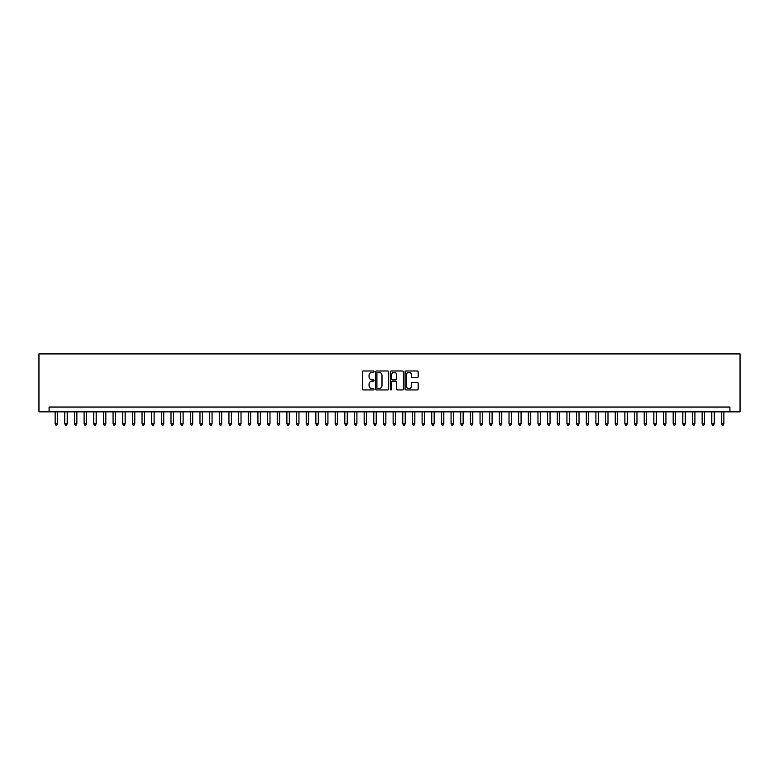 <?xml version="1.0" encoding="UTF-8"?>
<svg xmlns="http://www.w3.org/2000/svg" width="779" height="779" viewBox="0 0 779 779"><rect width="100%" height="100%" fill="white"/><g stroke="black" fill="none" stroke-linecap="round" stroke-linejoin="round"><path stroke-width="1.17" d="M374.047 371.651A0.662 0.662 0 0 0 373.384 370.989L363.316 370.989A0.945 0.945 0 0 0 362.362 371.943L362.362 389.003A0.945 0.945 0 0 0 363.316 389.948L373.384 389.948A0.662 0.662 0 0 0 374.047 389.286A0.662 0.662 0 0 0 373.384 388.624L372.08 388.624A3.038 3.038 0 0 1 369.051 385.586L369.051 384.164A3.038 3.038 0 0 1 372.08 381.135L373.384 381.135A0.662 0.662 0 0 0 374.047 380.473A0.662 0.662 0 0 0 373.384 379.811L372.08 379.811A3.038 3.038 0 0 1 369.051 376.773L369.051 375.351A3.038 3.038 0 0 1 372.08 372.323L373.384 372.323A0.662 0.662 0 0 0 374.047 371.651M417.203 377.679A0.945 0.945 0 0 0 418.148 376.724L418.148 371.943A0.945 0.945 0 0 0 417.203 370.989L406.015 370.989A0.945 0.945 0 0 0 405.07 371.943L405.07 389.003A0.945 0.945 0 0 0 406.015 389.948L417.203 389.948A0.945 0.945 0 0 0 418.148 389.003L418.148 383.219A0.945 0.945 0 0 0 417.203 382.275L412.412 382.275A0.945 0.945 0 0 0 411.468 383.219L411.468 386.082A2.532 2.532 0 0 1 408.936 388.624A2.532 2.532 0 0 1 406.395 386.082L406.395 374.855A2.532 2.532 0 0 1 408.936 372.323A2.532 2.532 0 0 1 411.468 374.855L411.468 376.724A0.945 0.945 0 0 0 412.412 377.679L417.203 377.679M729.913 411.857L740.05 411.857L740.05 353.909L38.95 353.909L38.95 411.857L729.913 411.857L729.913 407.027L49.087 407.027L49.087 411.857M388.672 371.943A0.945 0.945 0 0 0 387.718 370.989L376.539 370.989A0.945 0.945 0 0 0 375.585 371.943L375.585 389.003A0.945 0.945 0 0 0 376.539 389.948L387.718 389.948A0.945 0.945 0 0 0 388.672 389.003L388.672 371.943M391.282 370.989L402.461 370.989A0.945 0.945 0 0 1 403.415 371.943L403.415 389.003A0.945 0.945 0 0 1 402.461 389.948L397.679 389.948A0.945 0.945 0 0 1 396.725 389.003L396.725 382.08A0.945 0.945 0 0 0 395.781 381.135L392.606 381.135A0.945 0.945 0 0 0 391.652 382.08L391.652 389.286A0.662 0.662 0 0 1 390.99 389.948A0.662 0.662 0 0 1 390.328 389.286L390.328 371.943A0.945 0.945 0 0 1 391.282 370.989M377.581 372.323A0.662 0.662 0 0 0 376.919 372.985L376.919 387.961A0.662 0.662 0 0 0 377.581 388.624L378.954 388.624A3.038 3.038 0 0 0 381.992 385.586L381.992 375.351A3.038 3.038 0 0 0 378.954 372.323L377.581 372.323M396.725 374.903A2.532 2.532 0 0 0 394.193 372.362A2.532 2.532 0 0 0 391.652 374.903L391.652 378.857A0.945 0.945 0 0 0 392.606 379.811L395.781 379.811A0.945 0.945 0 0 0 396.725 378.857L396.725 374.903M55.124 411.857L55.124 423.834L57.539 423.834L57.539 411.857M57.539 423.834L56.818 425.091L55.854 425.091L55.124 423.834M64.784 411.857L64.784 423.834L67.198 423.834L67.198 411.857M67.198 423.834L66.468 425.091L65.504 425.091L64.784 423.834M74.443 411.857L74.443 423.834L76.858 423.834L76.858 411.857M76.858 423.834L76.128 425.091L75.164 425.091L74.443 423.834M84.093 411.857L84.093 423.834L86.508 423.834L86.508 411.857M86.508 423.834L85.787 425.091L84.823 425.091L84.093 423.834M93.753 411.857L93.753 423.834L96.168 423.834L96.168 411.857M96.168 423.834L95.447 425.091L94.473 425.091L93.753 423.834M103.412 411.857L103.412 423.834L105.827 423.834L105.827 411.857M105.827 423.834L105.097 425.091L104.133 425.091L103.412 423.834M113.072 411.857L113.072 423.834L115.487 423.834L115.487 411.857M115.487 423.834L114.756 425.091L113.792 425.091L113.072 423.834M122.722 411.857L122.722 423.834L125.137 423.834L125.137 411.857M125.137 423.834L124.416 425.091L123.452 425.091L122.722 423.834M132.381 411.857L132.381 423.834L134.796 423.834L134.796 411.857M134.796 423.834L134.076 425.091L133.102 425.091L132.381 423.834M142.041 411.857L142.041 423.834L144.456 423.834L144.456 411.857M144.456 423.834L143.725 425.091L142.761 425.091L142.041 423.834M151.701 411.857L151.701 423.834L154.106 423.834L154.106 411.857M154.106 423.834L153.385 425.091L152.421 425.091L151.701 423.834M161.35 411.857L161.35 423.834L163.765 423.834L163.765 411.857M163.765 423.834L163.045 425.091L162.081 425.091L161.35 423.834M171.01 411.857L171.01 423.834L173.425 423.834L173.425 411.857M173.425 423.834L172.704 425.091L171.731 425.091L171.01 423.834M180.67 411.857L180.67 423.834L183.084 423.834L183.084 411.857M183.084 423.834L182.354 425.091L181.39 425.091L180.67 423.834M190.319 411.857L190.319 423.834L192.734 423.834L192.734 411.857M192.734 423.834L192.014 425.091L191.05 425.091L190.319 423.834M199.979 411.857L199.979 423.834L202.394 423.834L202.394 411.857M202.394 423.834L201.673 425.091L200.709 425.091L199.979 423.834M209.639 411.857L209.639 423.834L212.054 423.834L212.054 411.857M212.054 423.834L211.323 425.091L210.359 425.091L209.639 423.834M219.298 411.857L219.298 423.834L221.713 423.834L221.713 411.857M221.713 423.834L220.983 425.091L220.019 425.091L219.298 423.834M228.948 411.857L228.948 423.834L231.363 423.834L231.363 411.857M231.363 423.834L230.642 425.091L229.678 425.091L228.948 423.834M238.608 411.857L238.608 423.834L241.023 423.834L241.023 411.857M241.023 423.834L240.302 425.091L239.338 425.091L238.608 423.834M248.267 411.857L248.267 423.834L250.682 423.834L250.682 411.857M250.682 423.834L249.952 425.091L248.988 425.091L248.267 423.834M257.927 411.857L257.927 423.834L260.342 423.834L260.342 411.857M260.342 423.834L259.611 425.091L258.647 425.091L257.927 423.834M267.577 411.857L267.577 423.834L269.992 423.834L269.992 411.857M269.992 423.834L269.271 425.091L268.307 425.091L267.577 423.834M277.236 411.857L277.236 423.834L279.651 423.834L279.651 411.857M279.651 423.834L278.931 425.091L277.957 425.091L277.236 423.834M286.896 411.857L286.896 423.834L289.311 423.834L289.311 411.857M289.311 423.834L288.581 425.091L287.617 425.091L286.896 423.834M296.556 411.857L296.556 423.834L298.961 423.834L298.961 411.857M298.961 423.834L298.24 425.091L297.276 425.091L296.556 423.834M306.205 411.857L306.205 423.834L308.62 423.834L308.62 411.857M308.62 423.834L307.9 425.091L306.936 425.091L306.205 423.834M315.865 411.857L315.865 423.834L318.28 423.834L318.28 411.857M318.28 423.834L317.559 425.091L316.586 425.091L315.865 423.834M325.525 411.857L325.525 423.834L327.94 423.834L327.94 411.857M327.94 423.834L327.209 425.091L326.245 425.091L325.525 423.834M335.174 411.857L335.174 423.834L337.589 423.834L337.589 411.857M337.589 423.834L336.869 425.091L335.905 425.091L335.174 423.834M344.834 411.857L344.834 423.834L347.249 423.834L347.249 411.857M347.249 423.834L346.528 425.091L345.564 425.091L344.834 423.834M354.494 411.857L354.494 423.834L356.909 423.834L356.909 411.857M356.909 423.834L356.188 425.091L355.214 425.091L354.494 423.834M364.153 411.857L364.153 423.834L366.568 423.834L366.568 411.857M366.568 423.834L365.838 425.091L364.874 425.091L364.153 423.834M373.803 411.857L373.803 423.834L376.218 423.834L376.218 411.857M376.218 423.834L375.497 425.091L374.533 425.091L373.803 423.834M383.463 411.857L383.463 423.834L385.878 423.834L385.878 411.857M385.878 423.834L385.157 425.091L384.193 425.091L383.463 423.834M393.122 411.857L393.122 423.834L395.537 423.834L395.537 411.857M395.537 423.834L394.807 425.091L393.843 425.091L393.122 423.834M402.782 411.857L402.782 423.834L405.197 423.834L405.197 411.857M405.197 423.834L404.467 425.091L403.503 425.091L402.782 423.834M412.432 411.857L412.432 423.834L414.847 423.834L414.847 411.857M414.847 423.834L414.126 425.091L413.162 425.091L412.432 423.834M422.091 411.857L422.091 423.834L424.506 423.834L424.506 411.857M424.506 423.834L423.786 425.091L422.812 425.091L422.091 423.834M431.751 411.857L431.751 423.834L434.166 423.834L434.166 411.857M434.166 423.834L433.436 425.091L432.472 425.091L431.751 423.834M441.411 411.857L441.411 423.834L443.826 423.834L443.826 411.857M443.826 423.834L443.095 425.091L442.131 425.091L441.411 423.834M451.06 411.857L451.06 423.834L453.475 423.834L453.475 411.857M453.475 423.834L452.755 425.091L451.791 425.091L451.06 423.834M460.72 411.857L460.72 423.834L463.135 423.834L463.135 411.857M463.135 423.834L462.414 425.091L461.441 425.091L460.72 423.834M470.38 411.857L470.38 423.834L472.795 423.834L472.795 411.857M472.795 423.834L472.064 425.091L471.1 425.091L470.38 423.834M480.039 411.857L480.039 423.834L482.444 423.834L482.444 411.857M482.444 423.834L481.724 425.091L480.76 425.091L480.039 423.834M489.689 411.857L489.689 423.834L492.104 423.834L492.104 411.857M492.104 423.834L491.383 425.091L490.419 425.091L489.689 423.834M499.349 411.857L499.349 423.834L501.764 423.834L501.764 411.857M501.764 423.834L501.043 425.091L500.069 425.091L499.349 423.834M509.008 411.857L509.008 423.834L511.423 423.834L511.423 411.857M511.423 423.834L510.693 425.091L509.729 425.091L509.008 423.834M518.658 411.857L518.658 423.834L521.073 423.834L521.073 411.857M521.073 423.834L520.353 425.091L519.389 425.091L518.658 423.834M528.318 411.857L528.318 423.834L530.733 423.834L530.733 411.857M530.733 423.834L530.012 425.091L529.048 425.091L528.318 423.834M537.977 411.857L537.977 423.834L540.392 423.834L540.392 411.857M540.392 423.834L539.662 425.091L538.698 425.091L537.977 423.834M547.637 411.857L547.637 423.834L550.052 423.834L550.052 411.857M550.052 423.834L549.322 425.091L548.358 425.091L547.637 423.834M557.287 411.857L557.287 423.834L559.702 423.834L559.702 411.857M559.702 423.834L558.981 425.091L558.017 425.091L557.287 423.834M566.946 411.857L566.946 423.834L569.361 423.834L569.361 411.857M569.361 423.834L568.641 425.091L567.677 425.091L566.946 423.834M576.606 411.857L576.606 423.834L579.021 423.834L579.021 411.857M579.021 423.834L578.291 425.091L577.327 425.091L576.606 423.834M586.266 411.857L586.266 423.834L588.681 423.834L588.681 411.857M588.681 423.834L587.95 425.091L586.986 425.091L586.266 423.834M595.916 411.857L595.916 423.834L598.33 423.834L598.33 411.857M598.33 423.834L597.61 425.091L596.646 425.091L595.916 423.834M605.575 411.857L605.575 423.834L607.99 423.834L607.99 411.857M607.99 423.834L607.269 425.091L606.296 425.091L605.575 423.834M615.235 411.857L615.235 423.834L617.65 423.834L617.65 411.857M617.65 423.834L616.919 425.091L615.955 425.091L615.235 423.834M624.894 411.857L624.894 423.834L627.299 423.834L627.299 411.857M627.299 423.834L626.579 425.091L625.615 425.091L624.894 423.834M634.544 411.857L634.544 423.834L636.959 423.834L636.959 411.857M636.959 423.834L636.239 425.091L635.274 425.091L634.544 423.834M644.204 411.857L644.204 423.834L646.619 423.834L646.619 411.857M646.619 423.834L645.898 425.091L644.924 425.091L644.204 423.834M653.863 411.857L653.863 423.834L656.278 423.834L656.278 411.857M656.278 423.834L655.548 425.091L654.584 425.091L653.863 423.834M663.513 411.857L663.513 423.834L665.928 423.834L665.928 411.857M665.928 423.834L665.208 425.091L664.244 425.091L663.513 423.834M673.173 411.857L673.173 423.834L675.588 423.834L675.588 411.857M675.588 423.834L674.867 425.091L673.903 425.091L673.173 423.834M682.832 411.857L682.832 423.834L685.247 423.834L685.247 411.857M685.247 423.834L684.527 425.091L683.553 425.091L682.832 423.834M692.492 411.857L692.492 423.834L694.907 423.834L694.907 411.857M694.907 423.834L694.177 425.091L693.213 425.091L692.492 423.834M702.142 411.857L702.142 423.834L704.557 423.834L704.557 411.857M704.557 423.834L703.836 425.091L702.872 425.091L702.142 423.834M711.802 411.857L711.802 423.834L714.216 423.834L714.216 411.857M714.216 423.834L713.496 425.091L712.532 425.091L711.802 423.834M721.461 411.857L721.461 423.834L723.876 423.834L723.876 411.857M723.876 423.834L723.146 425.091L722.182 425.091L721.461 423.834"/></g></svg>
